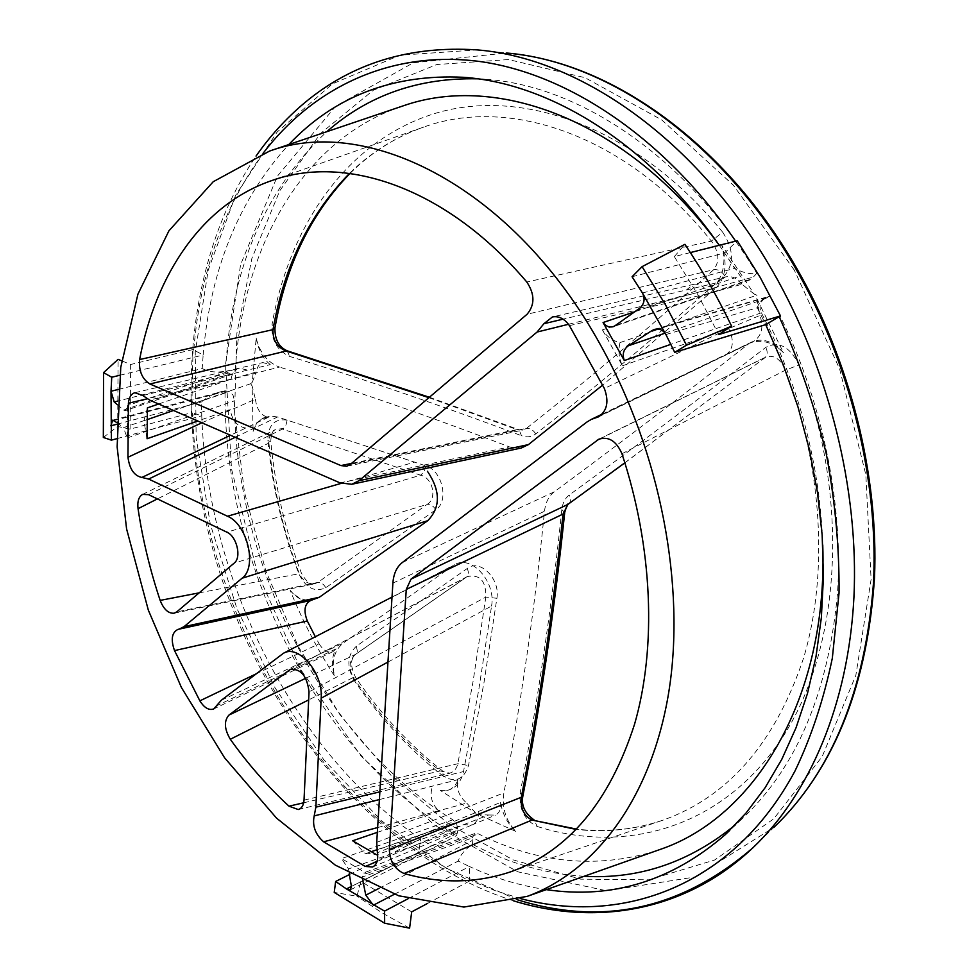 <?xml version="1.0" encoding="UTF-8"?>
<svg xmlns="http://www.w3.org/2000/svg" width="977" height="977" viewBox="0 0 977 977"><rect width="100%" height="100%" fill="white"/><g stroke="black" fill="none" stroke-linecap="round" stroke-linejoin="round"><path stroke-width="0.73" stroke-dasharray="4.88 3.66" d="M719.304 245.288L724.604 252.97L737.232 240.769M118.364 389.42L202.19 368.549L203.155 355.005L193.776 350.01C199.931 273.768 223.025 208.199 263.057 153.328M119.756 375.278L203.155 355.005C210.226 269.835 238.767 199.687 288.777 144.559M202.19 368.549C209.005 371.981 216.809 372.848 225.589 371.162C230.303 270.812 264.022 190.991 326.758 131.712M632.07 276.747L724.604 252.97L734.655 268.357C743.131 272.864 750.483 274.513 756.723 273.291L751.814 278.824L616.756 325.036M477.668 78.832L485.63 79.308C579.105 85.426 686.306 156.625 756.723 273.291M117.35 404.686L123.627 410.071L229.876 373.959L232.477 374.154L235.433 369.074C242.455 249.465 300.892 141.677 399.556 107.091M719.084 244.983L740.248 275.978C742.85 279.678 745.964 281.022 749.615 280.045L751.814 278.824M229.876 373.959L225.589 371.162M103.33 437.464L117.68 426.448L130.088 429.123L191.712 412.673L193.019 349.546L193.776 350.01M193.019 349.546L130.662 364.494L121.685 360.818M116.886 438.661L201.763 415.787L201.433 401.962C208.406 395.978 216.271 392.278 225.052 390.824L229.375 391.582L123.493 427.621L127.193 437.965L127.462 405.602L125.422 410.609L123.627 410.071M351.39 886.432L431.455 845.899L420.733 838.901C293.906 752.998 207.503 579.984 201.763 415.787L191.712 412.673M349.424 874.574L420.733 838.901L418.889 851.101C287.665 761.437 198.697 582.842 192.457 412.953M117.68 426.448L118.107 359.353M130.088 429.123L130.662 364.494M116.813 422.565L123.493 427.621M362.87 880.851L362.088 877.09L363.383 872.925L366.631 873.487L341.571 858.588L348.484 868.968L457.944 830.132L456.772 824.295L452.901 819.801C323.216 740.59 234.712 564.364 234.517 400.802L232.99 395.062L229.375 391.582M457.944 830.132L456.65 835.506C317.586 753.096 223.232 564.511 225.052 390.824M431.455 845.899L446.794 840.928L456.65 835.506M349.253 873.56L348.484 868.968M584.112 876.284C545.911 874 508.712 863.35 472.489 844.336C465.04 849.416 460.277 854.997 458.201 861.067L469.4 866.489L469.363 881.12L418.803 852.152L360.928 881.449L356.935 896.202L334.219 892.428M472.489 844.336L472.135 838.01L362.088 877.09M656.568 850.711C597.313 869.103 537.936 863.497 478.449 833.894L474.871 833.528L472.135 838.01M409.607 928.15L382.899 913.373L356.935 896.202M411.683 911.871L360.928 881.449M469.363 881.12L427.657 903.359M408.154 898.693L469.4 866.489C494.545 878.115 520.179 885.834 546.29 889.644M418.803 852.152L418.889 851.101M665.056 333.169L763.635 299.377C759.788 302.772 759.044 307.242 761.388 312.799C799.516 387.161 819.972 464.539 822.756 544.946M303.688 802.801L440.187 770.938L442.874 771.171L443.07 775.994C455.282 783.224 463.757 779.719 468.508 765.492L483.969 682.667L496.89 598.29C500.505 578.811 479.646 558.136 467.201 568.529L356.349 646.188L357.411 651.476L355.384 654.443C349.168 660.379 348.459 668.06 353.259 677.513L308.671 699.898M535.75 433.91C533.124 429.831 530.022 427.975 526.444 428.366L522.768 430.112L516.992 429.611L519.043 429.746L521.51 435.73C526.823 437.635 531.573 437.037 535.75 433.91C596.837 386.196 659.793 333.426 724.629 275.599C734.325 263.436 733.69 248.976 722.687 232.196L711.378 241.087L526.798 282.011M142.593 494.399L275.453 429.575C270.934 432.066 268.76 436.536 268.907 443.033L157.407 498.905M199.161 592.856L298.828 573.792C305.813 588.081 314.826 592.697 325.878 587.665L435.791 509.75C449.261 501.409 442.434 470.658 425.984 465.919L287.153 420.122C274.415 418.351 267.991 425.178 267.857 440.578C272.168 485.972 282.487 530.377 298.828 573.792M763.635 299.377L769.986 296.324C819.556 387.759 843.994 497.281 837.46 593.943C828.227 693.182 796.218 768.337 741.421 819.41L735.461 824.71M665.899 334.537L757.273 307.755C759.385 301.111 763.623 297.301 769.986 296.324M757.273 307.755L765.724 324.62M621.946 453.755L785.386 370.198L798.978 364.922C789.77 346.517 778.681 340.668 765.748 347.397C697.383 400.143 631.863 449.359 569.2 495.058C565.036 498.246 562.581 503.106 561.824 509.603C551.773 606.656 537.9 701.022 520.204 792.701C518.824 809.054 524.502 820.314 537.24 826.481L534.101 819.935M690.36 252.579L674.338 256.609L697.725 294.443L718.693 334.561M674.338 256.609L684.914 244.335M429.379 397.26L519.043 429.746L522.756 430.124L346.627 466.261M272.119 180.452L424.042 126.961C509.542 96.027 626.465 135.034 711.378 241.087C719.121 252.066 719.89 261.604 713.662 269.701C649.485 327.661 587.079 380.554 526.444 428.366L350.34 464.417M624.853 462.78L765.931 356.996C774.004 354.529 780.489 358.925 785.386 370.198C822.622 466.774 828.508 573.926 803.778 657.448C775.482 742.398 728.744 796.573 663.554 819.959C635.27 829.644 606.18 832.807 576.283 829.449M467.201 568.529C468.936 572.266 468.765 575.074 466.676 576.955L467.372 576.54C480 574.146 486.143 581.01 485.825 597.106L473.112 681.201L457.847 763.733C456.589 768.789 453.914 771.928 449.786 773.137L440.187 770.938C407.324 745.329 378.343 714.187 353.259 677.513L355.652 677.501L354.101 680.322C379.76 717.839 409.412 749.738 443.07 775.994M325.878 587.665L323.411 584.466L320.297 582.597L317.904 582.414L314.716 583.77C308.121 584.502 302.943 581.022 299.194 573.328C283.208 530.853 273.108 487.425 268.907 443.033L270.788 441.628L267.857 440.578M314.789 583.745C310.271 584.942 305.752 581.266 301.246 572.717C285.162 529.974 275.001 486.277 270.788 441.628C270.995 434.411 272.546 430.405 275.453 429.599L283.44 428.439L286.029 424.836L287.153 420.122M425.984 465.919L424.238 471.549L420.647 475.201C432.799 477.777 437.44 498.6 427.181 504.352L234.199 563.094M376.719 842.382L503.863 792.945C501.812 807.832 505.805 820.656 515.844 831.427C507.466 823.599 502.398 813.926 500.627 802.422L377.391 852.75M602.101 414.175L751.911 341.938C762.548 337.688 773.063 341.242 783.444 352.624L756.784 298.547L756.882 295.176L754.244 294.126L721.783 245.215C725.728 259.394 724.201 271.887 717.191 282.683L563.07 319.161M751.911 341.95L586.823 422.101M402.219 562.593L554.228 491.846C616.157 446.184 680.774 397.004 748.089 344.307M554.228 491.846C548.72 496.121 545.484 502.593 544.507 511.252C534.822 607.804 521.278 701.706 503.863 792.945M515.844 831.427L478.791 814.72L476.849 815.722L475.689 813.035L440.322 790.454L448.211 790.149C456.088 787.816 461.193 781.624 463.525 771.574L379.87 791.846M387.967 662.052L491.565 606.021L478.803 689.554L463.525 771.574M491.565 606.021C496.084 581.596 471.341 554.386 454.464 564.743L343.171 643.135C334.195 650.523 331.313 661.527 334.561 676.133C317.22 649.155 302.418 620.554 290.157 590.316C297.24 598.193 304.946 601.392 313.287 599.89M235.201 437.293L277.578 416.959L414.627 462.133L341.229 483.359M277.578 416.959L270.568 416.104L264.095 417.716C258.832 420.293 255.168 424.873 253.104 431.431L252.151 386.074L250.686 383.705L252.286 382.239L256.182 338.005C259.76 352.77 267.515 362.455 279.459 367.083L149.628 400.094M340.069 482.882L509.518 446.941C431.431 417.02 354.736 390.409 279.459 367.083M509.518 446.941L521.242 448.003M568.48 324.279L715.946 288.02L602.724 385.048M715.946 288.02C725.667 277.834 727.609 263.558 721.783 245.215M569.42 325.622L708.667 293.515L741.983 284.234L754.244 294.126M741.983 284.234C737.208 278.152 731.675 275.722 725.41 276.931L717.191 282.683M440.322 790.454L447.503 790.344C452.424 788.976 455.929 785.41 458.042 779.658C456.125 788.647 459.019 796.45 466.713 803.07L377.647 827.568M475.689 813.035L466.713 803.07M290.157 590.316C296.666 598.339 303.468 601.722 310.564 600.489L310.894 600.415M255.803 674.02L319.088 643.733L315.327 636.76M319.088 643.733C323.387 650.67 328.04 653.271 333.047 651.549L336.027 648.862C331.826 656.104 331.325 665.19 334.561 676.133M201.848 422.797L255.4 399.19L252.151 386.074M255.4 399.19C256.829 409.729 261.14 415.775 268.357 417.338L262.422 418.559C257.916 420.794 254.814 425.08 253.104 431.431M377.061 861.47L463.66 824.661L488.671 814.977L478.791 814.72M488.671 814.977L495.4 815.123C499.467 813.133 501.213 808.895 500.627 802.422M256.182 338.005C258.148 349.497 262.837 358.376 270.25 364.629L262.911 362.577C259.308 363.627 257.11 366.766 256.304 372.005L231.122 379.137L147.173 398.824M252.286 382.239L256.304 372.005M147.429 407.861L143.875 420.782L147.051 438.758M143.875 420.782L147.038 419.683M173.527 410.487L250.686 383.705M352.648 840.782L365.618 853.886L476.849 815.722M365.618 853.886L367.071 853.141L376.67 854.802L463.66 824.661L472.099 824.918L495.4 815.148M602.418 329.896L622.459 365.789C618.917 358.339 618.087 350.609 619.992 342.597C612.664 340.912 606.802 336.674 602.418 329.896L708.667 293.515C704.429 286.444 699.361 283.403 693.462 284.368L725.41 276.918M783.444 352.624C773.503 342.695 762.817 339.312 751.374 342.475L752.998 341.828C761.706 336.247 764.002 327.454 759.898 315.449L728.683 328.614L604.36 388.492M756.784 298.547L759.898 315.449M619.992 342.597L756.882 295.176M595.97 417.765L751.374 342.475M379.394 799.565L458.042 779.658M178.376 629.298L236.874 616.597M336.027 648.862L216.967 705.638M142.789 395.502L270.25 364.629M268.357 417.338L230.523 435.266M356.349 646.188C347.201 655.005 346.456 666.375 354.101 680.322M274.964 327.808L272.033 324.523C271.044 339.862 276.931 350.499 289.68 356.434C365.471 379.601 442.752 406.041 521.51 435.73M287.116 350.792L289.68 356.434M724.629 275.599C721.527 271.081 717.863 269.115 713.662 269.701L527.079 314.264M561.824 509.603L564.718 512.485M568.529 504.047L568.638 503.961C570.849 501.922 571.044 498.954 569.2 495.058M600.684 438.526L765.101 357.484C767.617 355.066 767.837 351.708 765.748 347.397M520.204 792.701L522.927 795.754M304.018 800.139L457.847 763.733L468.508 765.492M496.89 598.29L485.825 597.106L309.037 691.899M435.791 509.75C433.361 505.842 430.491 504.034 427.181 504.352L317.904 582.414L176.715 611.92M686.33 290.01L693.462 284.368L552.42 316.951M478.791 811.325C479.011 818.054 476.776 822.585 472.099 824.918L372.555 867.002M377.354 832.343L439.247 811.203C431.749 804.401 429.477 796.047 432.396 786.143M245.825 428.024C237.289 426.631 232.099 420.501 230.267 409.632L197.745 421.014M158.64 404.014L231.122 379.137C232.013 373.177 234.736 369.526 239.292 368.182L247.657 370.124M622.459 365.789L728.683 328.614C734.472 340.79 733.361 349.656 725.325 355.225L723.737 355.823M735.657 241.16L736.096 241.807M116.8 424.25L201.433 401.962M227.983 373.116L117.545 401.144M114.101 420.513L227.482 390.873M127.193 437.965L234.517 400.802M235.433 369.074L127.462 405.602M452.901 819.801L341.571 858.588M457.688 832.66L351.402 886.481M394.342 894.297L458.201 861.067M379.052 888.362L471.989 840.611M366.631 873.487L478.449 833.894M635.026 311.687L740.248 275.978M761.388 312.799L670.833 344.344M428.915 397.663L516.992 429.611L351.512 463.416M349.998 173.442C371.321 152.217 396.003 136.731 424.042 126.961C395.807 136.804 370.967 152.29 349.522 173.381M642.463 292.99L734.655 268.357M520.656 898.62L494.765 890.523L469.302 879.959M639.532 308.378L754.22 276.845M766.163 297.594L657.35 329.017M148.553 494.667L282.426 429.111L420.647 475.201L226.896 532.184M305.716 678.282L355.384 654.443L466.114 577.297L291.122 669.098M221.315 700.265L343.171 643.135M281.327 654.59L452.033 566.22M392.888 583.122L544.507 511.252M794.277 270.055L733.324 185.154L661.747 119.915L585.052 77.708L508.565 59.56L436.817 64.531L373.324 90.238L320.493 133.495L279.788 190.747L251.871 258.453L236.886 333.279L234.578 412.172L244.47 492.31L265.903 571.142L298.107 646.2L340.179 715.079L391.008 775.323L449.249 824.466L513.194 859.919L580.656 879.153L648.899 879.813L714.553 860.041L773.735 818.836L822.207 756.552L855.84 675.351L871.105 579.373L865.83 474.761L839.646 369.013L794.277 270.055M537.24 826.481C626.159 854.753 722.968 827.543 782.027 738.062C840.806 648.887 850.93 498.807 798.978 364.922M722.687 232.196C637.529 127.828 522.964 87.051 435.718 113.222C348.117 139.882 289.815 224.063 272.033 324.523M517.138 899.707L446.574 868.443L381.372 820.704L323.643 759.544L275.062 687.881L236.922 608.524L210.311 524.246L196.157 437.781L195.241 352.038L208.223 270.128L235.506 195.534L277.114 132.066L332.424 83.888L399.959 55.2L477.02 49.888L513.255 53.735M752.827 847.865L773.882 827.397L694.745 877.053L606.717 890.804L517.798 871.814L434.276 824.967L360.855 755.819L300.977 669.904L257.195 572.522L231.5 468.887L225.54 364.323L240.598 264.596L277.37 176.178L335.575 106.334L413.32 62.797L506.233 52.99M485.63 79.308L469.656 77.855M112.734 420.147L225.394 390.715M232.477 374.154L125.422 410.596M350.401 889.852L446.794 840.928M474.871 833.528L363.383 872.913M741.421 819.41L729.758 830.413M511.032 871.692L663.554 819.959C635.477 829.595 606.497 832.636 576.613 829.119M654.59 329.383L768.227 296.593M749.615 280.045L613.959 326.489M598.791 439.223L765.931 356.984M298.241 809.542L449.786 773.137C449.151 773.967 446.843 773.308 442.874 771.171C409.949 745.549 380.871 714.321 355.652 677.501C349.913 664.946 350.34 659.646 355.86 654.163L467.372 576.54L290.145 669.501M174.101 613.226L314.728 583.782M479.402 814.488L376.939 849.734M371.028 851.773L367.071 853.141M447.503 790.356L448.223 790.173M262.398 418.522L264.095 417.716M392.009 597.069L454.464 564.743M513.413 900.782C383.753 859.491 275.074 731.651 223.574 584.124C172.99 436.304 179.548 268.638 256.035 156.1M773.882 827.397L778.95 822.463M624.877 462.842L765.883 357.02M236.971 616.572L178.046 629.359M333.059 651.574L213.755 708.948M134.875 392.705L262.898 362.565M598.388 416.91L752.998 341.84"/><path stroke-width="1.47" d="M288.777 144.559C334.488 96.344 392.705 73.922 463.428 77.293C549.709 83.216 647.959 143.24 719.304 245.288M326.758 131.712C368.268 95.16 418.571 77.537 477.668 78.832M399.556 107.091L403.391 105.785C497.623 72.677 628.321 120.977 719.084 244.983M121.685 360.818L118.107 359.353L103.562 372.628L111.732 377.232L119.756 375.278M103.562 372.628L103.33 437.464L111.402 440.138L111.012 391.252L111.732 377.232M111.402 440.138L116.886 438.661M117.545 401.144L114.211 401.987L117.35 404.686M114.211 401.987L111.012 391.252L118.364 389.42M116.8 424.25L110.841 425.813L112.734 420.147L116.813 422.565M349.253 873.56L351.402 886.481L350.401 889.852L346.444 888.936L335.648 881.462L349.424 874.574M427.657 903.359L411.683 911.871L409.607 928.15L384.657 923.228L384.572 911.101L346.444 888.936L351.39 886.432M394.342 894.297L373.324 905.227L365.801 895.164L362.87 880.851M384.657 923.228L334.219 892.428L335.648 881.462M384.572 911.101L408.154 898.693M600.928 345.736C660.513 452.62 685.817 586.066 668.781 692.119C651.439 798.221 595.579 871.423 527.177 896.385L463.904 907.059L398.75 895.799L335.319 865.146L276.503 818.091L224.6 757.822L181.392 687.478L148.333 610.149L126.583 528.899L117.13 446.88L120.745 367.425L137.952 294.101L168.923 230.816L213.206 181.734L269.579 151.056C368.524 114.834 514.305 187.865 600.928 345.736M690.36 252.579L737.232 240.769L760.069 277.224L780.489 315.913L718.693 334.561L731.59 326.135C717.716 297.24 702.158 269.982 684.914 244.335L642.084 266.648L632.07 276.747L642.463 292.99C645.308 299.011 644.332 304.14 639.532 308.378L613.959 326.489C609.575 327.796 605.948 326.477 603.065 322.52L624.315 360.537C622.056 354.395 623.399 349.461 628.37 345.76L665.056 333.169M822.756 544.946C827.934 698.518 754.965 817.212 660.391 849.355L656.568 850.711M340.912 465.577L149.933 383.998C142.129 379.064 138.685 370.918 139.613 359.548C155.709 274.122 202.459 204.156 272.119 180.452C346.163 153.951 447.112 188.06 526.798 282.011C534.859 294.162 534.944 304.909 527.079 314.264L350.34 464.417L346.627 466.261L340.912 465.577L351.512 463.416M148.553 494.667L226.896 532.184C236.813 536.288 241.807 557.501 234.199 563.094L176.715 611.92L174.101 613.214C168.349 613.617 163.709 609.343 160.155 600.391C150.067 570.226 142.703 539.658 138.05 508.687C137.22 501.421 138.734 496.67 142.605 494.423L148.553 494.667M228.936 715.091L290.145 669.501C300.745 668.378 307.034 675.84 309.037 691.899L304.018 800.139C303.627 805.353 301.698 808.492 298.241 809.542L288.984 806.172C267.686 786.558 248.134 764.258 230.303 739.271C224.283 729.025 223.831 720.965 228.936 715.091L305.716 678.282M389.334 849.526L406.273 589.412L410.999 579.153L598.791 439.235C608.647 436.145 616.365 440.981 621.946 453.755C652.954 547.718 656.703 647.568 634.549 724.262C609.453 801.995 568.284 851.138 511.032 871.692C476.495 883.293 440.835 883.904 404.014 873.499C394.769 869.274 389.872 861.274 389.334 849.526L521.339 797.256C539.06 705.528 552.97 611.126 563.057 514.036L567.979 504.364L624.877 462.842M377.647 827.568L323.607 841.795L365.288 866.465L372.555 866.99C376.792 864.816 378.404 860.078 377.391 852.75L376.719 842.382L392.888 583.122C393.572 573.865 396.674 567.026 402.219 562.593L586.823 422.101L591.207 419.426L598.388 416.898C607.157 411.024 609.147 401.559 604.36 388.492L569.42 325.622C564.486 318.697 558.82 315.803 552.42 316.963L543.908 323.705L537.081 332.046L358.925 480.721L351.769 484.274L340.069 482.882L149.628 400.094L142.789 395.502L134.875 392.717C131.15 393.829 128.988 397.334 128.402 403.232L127.95 457.26L201.848 422.797M323.607 841.795C315.29 834.37 312.151 825.736 314.203 815.905L379.394 799.565M236.874 616.597L310.894 600.415C304.531 603.652 303.334 610.515 307.328 621.006L174.517 650.584L199.858 700.851C204.327 707.898 208.956 710.597 213.743 708.936L221.315 700.265L283.477 653.247C298.583 644.014 323.277 673.055 321.189 698.164L315.864 807.149L314.203 815.905M174.517 650.584C170.621 639.471 171.793 632.4 178.046 629.359L266.587 610.112M230.523 435.266L141.873 477.448L148.638 479.06L227.482 516.235C247.45 524.331 257.501 567.21 242.101 578.213L184.055 626.648L179.023 629.164M141.873 477.448C134.228 475.836 129.587 469.107 127.95 457.26M308.671 699.898L230.303 739.271M288.984 806.172L303.688 802.801M139.613 359.548L273.01 329.64L274.964 327.808C286.053 264.987 311.065 213.536 349.998 173.442M157.407 498.905L138.05 508.687M160.155 600.391L199.161 592.856M735.461 824.71C689.774 862.215 639.324 879.41 584.112 876.284M642.463 292.99L665.899 334.537L674.692 352.318L765.724 324.62L783.334 365.032L797.94 406.811L809.359 449.42L817.456 492.335L822.158 535.017L823.44 576.943L821.364 617.611L816.003 656.568L807.503 693.401L796.047 727.731L781.832 759.251L765.113 787.718L746.147 812.913L725.203 834.712C671.663 881.022 612.017 899.341 546.29 889.644M765.724 324.62L779.182 316.658C799.088 360.916 814.781 406.591 826.261 453.719C835.127 501.006 839.39 547.438 839.048 593.039L832.319 658.229C823.758 699.361 811.337 736.89 795.07 770.841C733.642 885.724 623.228 925.769 520.656 898.62M576.613 829.119L532.025 820.045L404.014 873.499M642.084 266.648L665.484 304.763L686.489 345.186L674.692 352.318M731.59 326.135L686.489 345.186M780.489 315.913L779.182 316.658M657.35 329.017L652.025 330.556L628.37 345.76M652.025 330.556L654.59 329.383C659.365 328.296 663.127 330.006 665.899 334.537M576.283 829.449L532.025 820.045C523.88 815.844 520.326 808.235 521.339 797.256L522.927 795.754C520.997 805.219 524.722 813.279 534.101 819.935M428.915 397.663L285.455 350.755C276.833 346.811 272.681 339.776 273.01 329.64C284.099 266.196 309.599 214.11 349.522 173.381M310.747 600.452L319.332 597.252L184.055 626.648M242.101 578.213L427.755 520.692L319.332 597.252M427.755 520.692C440.688 507.319 440.578 490.845 427.425 471.244M351.769 484.274L521.242 448.016L528.435 444.608L602.724 385.048M315.327 636.76L307.328 621.006M563.07 319.161L543.908 323.705M376.67 854.802L352.648 840.782L377.354 832.343M365.288 866.465L377.061 861.47M199.858 700.851L255.803 674.02M197.745 421.014L147.051 438.758L147.429 407.861L158.64 404.014M147.173 398.824L128.402 403.232M147.038 419.683L173.527 410.487M149.933 383.998L287.116 350.792C278.75 346.969 274.696 339.3 274.964 327.808M568.529 504.047C567.979 502.825 566.709 505.585 564.73 512.314L563.057 514.036L406.273 589.412M263.057 153.328C312.713 88.248 389.237 50.364 477.9 61.246C566.33 72.725 664.14 136.853 735.657 241.16M365.801 895.164L379.052 888.362M603.065 322.52L635.026 311.687M670.833 344.344L624.315 360.537M624.853 462.78L567.979 504.364L410.999 579.153M600.684 438.526L596.776 440.444M291.122 669.098L289.168 670.124M537.081 332.046L568.48 324.279M379.87 791.846L315.864 807.149M321.189 698.164L387.967 662.052M358.925 480.721L528.435 444.608M148.638 479.06L235.201 437.293M227.482 516.235L341.229 483.359M256.035 156.1C269.884 136.23 285.968 118.559 304.287 103.086C351.928 63.236 409.497 45.516 477.02 49.888C579.434 57.961 697.37 139.528 772.563 270.995C829.388 369.709 859.076 490.381 853.922 597.509C848.341 704.612 809.469 794.081 752.827 847.865C681.628 909.184 603.065 926.465 517.138 899.707M506.233 52.99C606.876 60.989 721.942 140.102 794.948 267.246C850.137 362.723 878.75 479.451 873.45 583.391C865.219 690.25 832.025 771.586 773.882 827.397M469.656 77.855L463.428 77.293M527.177 896.385L660.391 849.355M269.579 151.056L403.391 105.785M729.758 830.413L725.203 834.712M376.939 849.734L371.028 851.773M591.451 419.316L602.101 414.175M283.477 653.247L392.009 597.069M429.379 397.26L287.116 350.792M752.827 847.865C685.207 911.956 595.469 926.196 513.413 900.782M778.95 822.463C835.677 764.747 867.527 683.155 874.5 577.712C878.799 475.176 850.332 361.148 796.218 267.466C725.154 143.802 613.617 64.702 513.255 53.735M564.718 512.485C554.594 609.587 540.672 704.002 522.927 795.754M265.927 610.259L236.971 616.572"/></g></svg>
